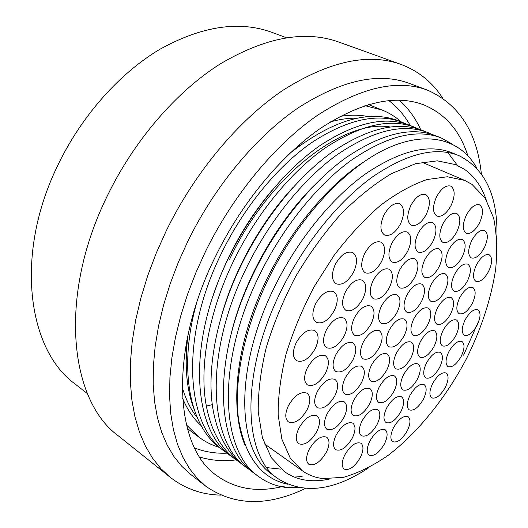 <?xml version="1.0" encoding="UTF-8"?>
<svg xmlns="http://www.w3.org/2000/svg" width="528" height="528" viewBox="0 0 528 528"><rect width="100%" height="100%" fill="white"/><g stroke="black" fill="none" stroke-linecap="round" stroke-linejoin="round"><path stroke-width="0.79" d="M87.45 393.65L75.299 384.14C27.898 350.269 14.045 255.024 57.671 165.587C81.444 115.903 119.75 73.029 160.043 49.19C202.059 26.03 239.356 20.427 271.946 32.373L286.414 37.745M118.437 435.923C69.848 400.864 57.697 296.901 107.098 196.324C134.072 140.448 176.411 91.654 219.985 64.079C265.34 37.277 304.894 29.918 338.653 41.996L400.917 64.396C368.24 52.655 328.944 61.261 283.034 90.222C238.847 119.975 194.977 171.943 166.267 230.802L156.235 253.117L147.741 275.623L140.87 298.036L135.683 320.1L132.205 341.543L130.436 362.149L130.343 381.698L131.875 400.006L134.963 416.915L139.517 432.313L145.424 446.101L152.579 458.205L160.855 468.587L170.128 477.233L118.437 435.923M442.55 97.957C432.313 82.19 418.44 71.003 400.917 64.396M220.526 495.112C201.736 494.657 184.932 488.697 170.128 477.233M190.469 474.243L181.705 466.204L173.903 456.496L167.178 445.124L161.641 432.148L157.403 417.615L154.565 401.63L153.206 384.311L153.397 365.805L155.173 346.282L158.572 325.948L163.581 305.026L170.174 283.754L178.299 262.396L187.876 241.21C215.193 185.42 256.674 136.072 298.32 107.758C341.596 80.177 378.497 72.019 409.028 83.285L427.304 90.07C397.135 78.923 360.36 87.457 316.978 115.665C275.213 144.606 233.33 194.852 205.524 251.46L195.763 272.95L187.447 294.598L180.662 316.133L175.461 337.293L171.877 357.839L169.917 377.546L169.554 396.205L170.742 413.642L173.422 429.706L177.507 444.279L182.899 457.274L189.493 468.62L197.168 478.289L205.821 486.255L190.469 474.243M481.338 173.646C476.909 131.881 458.891 104.023 427.304 90.07M305.323 488.512C267.419 506.609 234.254 505.864 205.821 486.255M281.503 486.737C256.78 492.591 235.132 488.836 216.559 475.477C174.656 447.031 168.148 351.12 216.005 255.407C242.055 202.462 281.239 155.47 320.364 128.41C361.013 102.003 395.472 94.156 423.746 104.861C445.243 113.876 459.921 130.786 467.782 155.582M401.168 121.856C395.564 116.827 389.209 112.88 382.107 110.009L368.458 104.57M187.354 428.538L199.135 437.309L186.41 424.888M382.107 110.009L364.855 105.679M219.285 447.368C212.038 445.236 205.319 441.883 199.135 437.309M193.796 408.434C186.212 388.238 184.312 363.528 188.1 334.31M239.62 462.277L236.194 459.921C221.225 448.945 211.273 430.993 206.336 406.058C199.03 367.686 208.408 313.144 233.092 261.987C255.842 214.645 290.169 172.663 324.509 148.427C360.228 124.727 390.469 117.757 415.232 127.505L419.001 129.188M228.518 454.073L225.152 451.75C186.087 425.938 179.289 339.669 220.697 254.839C243.177 207.979 277.292 166.511 311.586 142.652C347.272 119.328 377.606 112.589 402.6 122.43L406.303 124.073M221.146 317.097C233.772 270.706 260.951 221.866 293.126 187.321M212.725 296.98C225.74 257.499 245.421 222.05 271.762 190.634M415.232 127.505L410.104 125.446C385.249 115.658 354.968 122.536 319.255 146.078C284.942 170.168 250.694 211.933 228.056 259.083C186.358 344.428 192.812 430.954 231.706 456.601M297.917 487.489L287.635 487.364L277.735 485.866C270.93 484.004 264.647 480.955 258.885 476.725C220.777 451.777 215.754 364.247 258.687 276.731C281.998 228.413 316.741 185.354 351.16 160.327C386.938 135.848 416.955 128.39 441.223 137.953L452.483 144.177M250.925 470.639L247.427 468.244C208.982 442.992 203.346 355.879 245.751 269.28C268.778 221.456 303.316 178.939 337.696 154.315C373.448 130.231 403.583 123.017 428.109 132.68L431.944 134.402M245.19 445.619C230.809 412.064 234.59 355.595 258.278 298.089C282.005 240.629 323.684 187.862 363.673 161.977M230.756 335.597C243.137 282.229 275.715 223.7 313.724 185.876M441.223 137.953L435.897 135.815C411.523 126.205 381.46 133.564 345.688 157.885C311.282 182.747 276.626 225.588 253.433 273.702C210.712 360.848 215.985 448.206 254.232 473.279L258.885 476.725M299.29 487.753C291.74 488.288 284.552 487.661 277.735 485.866M278.19 478.83L272.342 474.56C236.749 451.664 233.317 368.524 275.458 285.1C298.333 239.085 332.033 197.947 365.31 174.029C399.887 150.592 428.842 143.537 452.179 152.863L458.878 155.608C435.666 146.329 406.771 153.503 372.187 177.137C338.89 201.254 305.092 242.649 282.064 288.902C239.666 372.761 242.774 456.093 278.19 478.83C303.739 494.63 334.026 490.868 369.046 467.544M476.936 168.247C460.99 139.537 427.515 129.307 385.579 149.147C343.774 169.019 296.426 220.48 267.307 281.173C243.665 330.581 233.607 382.094 238.557 419.331C245.012 456.819 261.334 478.441 287.522 484.196M302.168 476.434L294.406 477.101M447.77 152.453L458.581 166.934M281.015 469.148L266.944 467.643M229.37 259.842C268.316 175.85 343.768 118.853 390.04 126.958M402.6 122.43L399.392 121.143C369.349 109.276 333.135 119.77 290.737 152.632L289.687 153.503M196.456 303.461C177.771 370.537 190.331 427.086 220.757 448.496L225.159 451.75M428.109 132.68L422.882 130.581C398.257 120.879 368.082 127.994 332.336 151.925C297.977 176.392 263.525 218.691 240.61 266.317C215.747 317.79 206.158 372.57 213.299 411.022C218.123 436.003 227.977 453.955 242.867 464.864L247.434 468.244M463.564 355.192L479.358 319.565M496.855 238.913C498.379 196.865 485.72 169.092 458.878 155.608M330.013 478.949C322.245 480.685 314.813 481.173 307.725 480.407C299.119 479.464 291.35 476.527 284.427 471.61L271.366 457.756L262.396 437.705L258.245 411.965C258.007 392.264 260.674 370.781 266.257 347.523C273.511 323.717 283.318 300.043 295.68 276.487C309.269 253.625 324.298 232.868 340.778 214.223C357.667 197.281 374.57 183.757 391.479 173.639L415.576 163.693L437.356 160.835L455.994 164.703L464.779 169.514C474.527 176.504 481.642 186.562 486.123 199.69M323.044 478.592L343.669 477.286C358.307 473.029 373.19 465.683 388.304 455.248C418.315 432.194 446.2 397.294 466.679 358.288C481.496 328.258 491.152 298.604 495.653 269.326C497.449 250.562 496.762 233.449 493.614 217.972L485.272 198.304L471.979 184.364L464.713 180.411L447.341 176.768L426.967 179.546C412.13 184.648 396.653 193.235 380.543 205.306C364.399 219.272 348.922 235.957 334.112 255.354L314.107 286.79C302.386 309.091 293.047 331.498 286.09 354.004C280.705 375.989 278.058 396.271 278.15 414.863L281.866 439.105L290.169 457.915L302.372 470.811C308.524 475.121 315.414 477.715 323.044 478.592M326.423 452.113C320.423 462.165 314.543 466.211 308.781 464.251C305.752 461.512 305.884 456.575 309.164 449.434C315.203 439.369 321.064 435.296 326.753 437.217C329.855 439.982 329.743 444.946 326.423 452.113M315.289 348.533C309.23 358.835 302.98 362.888 296.538 360.683C292.472 357.317 292.334 351.364 296.129 342.811C302.221 332.515 308.438 328.429 314.787 330.554C318.971 333.953 319.136 339.946 315.289 348.533M334.382 310.424C328.568 320.417 322.522 324.383 316.259 322.324C311.929 318.872 311.738 312.649 315.685 303.666C321.519 293.687 327.532 289.687 333.709 291.667C338.158 295.159 338.382 301.415 334.382 310.424M353.575 272.118C347.998 281.794 342.17 285.674 336.085 283.774C331.492 280.236 331.241 273.742 335.346 264.304C340.936 254.648 346.731 250.727 352.737 252.549C357.456 256.133 357.733 262.654 353.575 272.118M307.177 409.589C300.973 420.011 294.723 424.123 288.427 421.912C284.909 418.836 284.909 413.411 288.427 405.643C294.67 395.215 300.894 391.07 307.105 393.221C310.715 396.33 310.741 401.782 307.177 409.589M325.651 372.834C319.678 382.965 313.619 386.984 307.461 384.892C303.719 381.731 303.673 376.075 307.329 367.924C313.328 357.793 319.367 353.747 325.433 355.773C329.281 358.967 329.353 364.657 325.651 372.834M344.216 335.9C338.474 345.728 332.607 349.661 326.608 347.701C322.621 344.454 322.535 338.554 326.33 330C332.099 320.179 337.94 316.213 343.86 318.107C347.945 321.394 348.064 327.32 344.216 335.9M362.875 298.769C357.364 308.299 351.688 312.154 345.847 310.325C341.629 306.999 341.491 300.848 345.437 291.878C350.968 282.355 356.618 278.474 362.38 280.236C366.709 283.602 366.874 289.78 362.875 298.769M381.638 261.446C376.345 270.686 370.861 274.461 365.191 272.765C360.73 269.366 360.551 262.957 364.643 253.559C369.95 244.325 375.401 240.524 381.005 242.147C385.572 245.593 385.783 252.028 381.638 261.446M400.495 223.925C395.413 232.874 390.126 236.577 384.628 235.026C379.936 231.548 379.705 224.882 383.955 215.028C389.044 206.092 394.297 202.363 399.729 203.841C404.534 207.372 404.791 214.064 400.495 223.925M316.873 431.455C310.768 441.698 304.702 445.777 298.676 443.692C295.423 440.794 295.489 435.62 298.888 428.175C305.032 417.932 311.071 413.827 317.018 415.853C320.357 418.783 320.311 423.984 316.873 431.455M334.917 395.657C329.036 405.616 323.149 409.609 317.249 407.629C313.784 404.646 313.817 399.254 317.348 391.459C323.261 381.5 329.129 377.48 334.943 379.408C338.501 382.424 338.488 387.836 334.917 395.657M353.001 359.786C347.332 369.468 341.623 373.375 335.861 371.501C332.185 368.438 332.178 362.828 335.841 354.664C341.537 344.989 347.219 341.055 352.902 342.87C356.677 345.965 356.71 351.602 353.001 359.786M371.171 323.737C365.719 333.142 360.182 336.963 354.572 335.207C350.678 332.066 350.632 326.225 354.433 317.678C359.905 308.286 365.416 304.432 370.96 306.128C374.946 309.302 375.019 315.176 371.171 323.737M389.433 287.503C384.186 296.63 378.833 300.373 373.375 298.742C369.263 295.528 369.178 289.45 373.118 280.507C378.385 271.385 383.711 267.617 389.103 269.188C393.314 272.441 393.426 278.546 389.433 287.503M407.794 251.084C402.745 259.941 397.571 263.611 392.271 262.099C387.941 258.819 387.823 252.496 391.908 243.137C396.964 234.293 402.112 230.597 407.352 232.043C411.774 235.376 411.926 241.718 407.794 251.084M426.294 214.375C421.45 222.955 416.453 226.552 411.312 225.172C406.771 221.819 406.613 215.246 410.843 205.458C415.701 196.891 420.671 193.268 425.746 194.588C430.393 197.987 430.577 204.58 426.294 214.375M343.999 417.331C338.21 427.119 332.495 431.079 326.845 429.205C323.631 426.393 323.73 421.252 327.136 413.787C332.963 403.993 338.659 400.006 344.236 401.834C347.53 404.679 347.45 409.847 343.999 417.331M361.614 382.483C356.03 392.014 350.473 395.888 344.949 394.106C341.543 391.222 341.609 385.869 345.147 378.068C350.764 368.537 356.294 364.637 361.746 366.373C365.237 369.29 365.191 374.662 361.614 382.483M379.315 347.47C373.93 356.737 368.537 360.525 363.145 358.849C359.548 355.885 359.575 350.328 363.244 342.17C368.656 332.904 374.022 329.089 379.348 330.713C383.031 333.716 383.018 339.299 379.315 347.47M397.102 312.279C391.908 321.281 386.687 325.004 381.434 323.426C377.632 320.397 377.632 314.615 381.434 306.095C386.641 297.092 391.849 293.35 397.036 294.868C400.917 297.944 400.943 303.745 397.102 312.279M414.975 276.916C409.972 285.661 404.917 289.304 399.802 287.846C395.809 284.744 395.782 278.738 399.716 269.834C404.732 261.089 409.768 257.426 414.817 258.832C418.895 261.98 418.948 268.006 414.975 276.916M432.94 241.382C428.122 249.869 423.232 253.44 418.268 252.094C414.077 248.926 414.018 242.689 418.084 233.389C422.915 224.908 427.786 221.311 432.689 222.605C436.966 225.819 437.052 232.076 432.94 241.382M451.044 205.557C446.404 213.8 441.685 217.298 436.867 216.064C432.485 212.83 432.399 206.362 436.61 196.647C441.256 188.423 445.955 184.899 450.714 186.08C455.189 189.361 455.301 195.855 451.044 205.557M352.374 437.936C346.678 447.559 341.121 451.486 335.702 449.717C332.713 447.058 332.871 442.141 336.164 434.98C341.9 425.344 347.444 421.397 352.79 423.126C355.846 425.812 355.707 430.749 352.374 437.936M369.6 403.946C364.096 413.318 358.69 417.166 353.384 415.477C350.222 412.744 350.348 407.642 353.767 400.165C359.304 390.779 364.696 386.912 369.93 388.562C373.164 391.321 373.058 396.449 369.6 403.946M386.859 369.897C381.539 379.025 376.286 382.787 371.098 381.19C367.759 378.385 367.858 373.085 371.402 365.284C376.748 356.149 381.982 352.361 387.103 353.918C390.515 356.756 390.436 362.076 386.859 369.897M404.197 335.683C399.056 344.566 393.961 348.256 388.898 346.751C385.381 343.88 385.453 338.375 389.123 330.231C394.277 321.347 399.359 317.632 404.356 319.097C407.953 322.001 407.9 327.532 404.197 335.683M421.615 301.31C416.658 309.949 411.715 313.559 406.784 312.154C403.088 309.217 403.135 303.501 406.93 295.007C411.899 286.367 416.823 282.731 421.7 284.097C425.476 287.067 425.449 292.809 421.615 301.31M439.124 266.765C434.339 275.167 429.554 278.711 424.756 277.398C420.882 274.402 420.902 268.468 424.822 259.611C429.62 251.216 434.386 247.652 439.131 248.912C443.084 251.955 443.084 257.908 439.124 266.765M456.766 231.95C452.153 240.115 447.52 243.586 442.86 242.378C438.808 239.316 438.808 233.165 442.86 223.931C447.48 215.774 452.093 212.276 456.707 213.444C460.838 216.546 460.858 222.717 456.766 231.95M360.38 457.393C354.77 466.851 349.364 470.752 344.164 469.082C341.378 466.561 341.583 461.855 344.777 454.964C350.42 445.493 355.806 441.58 360.941 443.216C363.792 445.764 363.601 450.49 360.38 457.393M377.183 424.314C371.752 433.541 366.491 437.356 361.396 435.752C358.453 433.165 358.631 428.281 361.937 421.106C367.396 411.866 372.643 408.032 377.678 409.603C380.688 412.216 380.523 417.12 377.183 424.314M394.013 391.182C388.766 400.171 383.645 403.907 378.655 402.382C375.553 399.729 375.712 394.667 379.13 387.182C384.41 378.187 389.512 374.425 394.442 375.916C397.61 378.602 397.472 383.684 394.013 391.182M410.929 357.892C405.847 366.656 400.871 370.313 396 368.867C392.733 366.155 392.865 360.895 396.403 353.107C401.511 344.335 406.468 340.659 411.286 342.065C414.619 344.81 414.5 350.09 410.929 357.892M427.918 324.449C423.007 332.983 418.176 336.567 413.424 335.207C409.992 332.429 410.104 326.977 413.761 318.859C418.691 310.325 423.509 306.715 428.208 308.035C431.713 310.853 431.614 316.325 427.918 324.449M444.992 290.849C440.246 299.152 435.56 302.669 430.921 301.396C427.33 298.558 427.423 292.908 431.204 284.447C435.963 276.144 440.636 272.606 445.216 273.841C448.879 276.718 448.807 282.388 444.992 290.849M462.139 257.09C457.558 265.168 453.011 268.62 448.503 267.439C444.748 264.535 444.82 258.68 448.727 249.876C453.321 241.798 457.849 238.333 462.31 239.468C466.138 242.411 466.079 248.285 462.139 257.09M479.424 223.073C475.002 230.927 470.6 234.307 466.217 233.218C462.297 230.261 462.356 224.195 466.389 215.028C470.824 207.181 475.207 203.775 479.543 204.824C483.529 207.827 483.49 213.913 479.424 223.073M384.496 443.797C379.15 452.872 374.029 456.661 369.131 455.143C366.386 452.694 366.61 448.015 369.811 441.118C375.19 432.023 380.305 428.221 385.143 429.713C387.941 432.188 387.73 436.88 384.496 443.797M400.976 411.444C395.795 420.301 390.806 424.004 386.008 422.558C383.117 420.044 383.321 415.193 386.635 408.012C391.842 399.148 396.818 395.419 401.557 396.838C404.514 399.386 404.316 404.25 400.976 411.444M417.476 379.038C412.46 387.677 407.603 391.307 402.91 389.928C399.868 387.354 400.059 382.331 403.478 374.86C408.52 366.214 413.365 362.564 418.004 363.911C421.106 366.518 420.928 371.56 417.476 379.038M434.056 346.487C429.198 354.908 424.479 358.466 419.892 357.166C416.698 354.526 416.869 349.325 420.407 341.55C425.284 333.122 429.99 329.545 434.524 330.812C437.778 333.485 437.62 338.705 434.056 346.487M450.707 313.784C446.008 321.994 441.421 325.479 436.946 324.251C433.607 321.559 433.759 316.173 437.408 308.081C442.127 299.878 446.701 296.366 451.13 297.561C454.529 300.287 454.39 305.699 450.707 313.784M467.438 280.936C462.891 288.928 458.436 292.347 454.073 291.205C450.589 288.453 450.727 282.869 454.496 274.461C459.056 266.468 463.492 263.03 467.808 264.139C471.359 266.93 471.24 272.527 467.438 280.936M484.295 247.837C479.899 255.611 475.576 258.971 471.332 257.908C467.696 255.103 467.821 249.322 471.709 240.577C476.117 232.802 480.421 229.423 484.625 230.452C488.327 233.303 488.215 239.098 484.295 247.837M407.345 430.657C402.23 439.382 397.36 443.058 392.74 441.685C390.034 439.296 390.291 434.65 393.492 427.746C398.633 419.008 403.491 415.312 408.058 416.665C410.817 419.074 410.573 423.74 407.345 430.657M423.463 399.082C418.499 407.596 413.761 411.2 409.233 409.886C406.395 407.444 406.633 402.626 409.939 395.452C414.922 386.925 419.654 383.302 424.129 384.589C427.02 387.064 426.802 391.895 423.463 399.082M439.646 367.363C434.841 375.672 430.228 379.203 425.799 377.956C422.822 375.454 423.04 370.471 426.459 363.013C431.29 354.691 435.897 351.14 440.273 352.361C443.302 354.895 443.098 359.898 439.646 367.363M455.908 335.498C451.255 343.609 446.761 347.074 442.438 345.893C439.322 343.332 439.527 338.177 443.058 330.429C447.731 322.311 452.212 318.833 456.496 319.981C459.664 322.575 459.466 327.749 455.908 335.498M472.243 303.501C467.735 311.401 463.366 314.8 459.149 313.691C455.895 311.078 456.093 305.745 459.73 297.693C464.257 289.786 468.607 286.367 472.791 287.45C476.098 290.096 475.913 295.449 472.243 303.501M488.651 271.352C484.282 279.055 480.044 282.388 475.926 281.351C472.54 278.685 472.725 273.167 476.48 264.805C480.863 257.103 485.087 253.75 489.159 254.753C492.604 257.466 492.433 262.997 488.651 271.352M445.348 387.361C440.603 395.558 436.088 399.062 431.818 397.868C429.04 395.492 429.304 390.72 432.617 383.559C437.389 375.349 441.883 371.831 446.114 372.999C448.939 375.401 448.681 380.193 445.348 387.361M461.228 356.314C456.621 364.32 452.225 367.759 448.048 366.623C445.144 364.195 445.401 359.258 448.813 351.826C453.44 343.814 457.822 340.362 461.954 341.471C464.911 343.933 464.666 348.883 461.228 356.314M477.173 325.142C472.705 332.95 468.435 336.323 464.35 335.254C461.32 332.765 461.564 327.67 465.082 319.955C469.57 312.134 473.834 308.748 477.873 309.791C480.955 312.312 480.718 317.427 477.173 325.142M236.155 459.895C223.357 461.485 211.22 460.528 199.742 457.03M227.146 453.163C215.648 453.644 204.805 451.915 194.614 447.968M388.819 100.577C397.492 107.177 404.639 115.487 410.243 125.506M399.214 100.195C408.23 108.154 415.411 118.015 420.757 129.776M368.636 116.675C359.825 114.814 350.262 114.721 339.946 116.411M182.503 398.046C187.209 409.477 193.439 418.697 201.194 425.713M357.298 118.199C348.79 117.982 339.768 119.242 330.244 121.968M182.16 386.872C185.599 399.109 190.615 409.339 197.201 417.562M186.866 340.276L186.153 361.931M299.779 145.55L293.02 150.388M212.315 404.633L206.336 406.058M231.713 456.601L236.188 459.921M264.429 443.863L302.372 470.811M421.885 162.202L464.713 180.411"/></g></svg>
